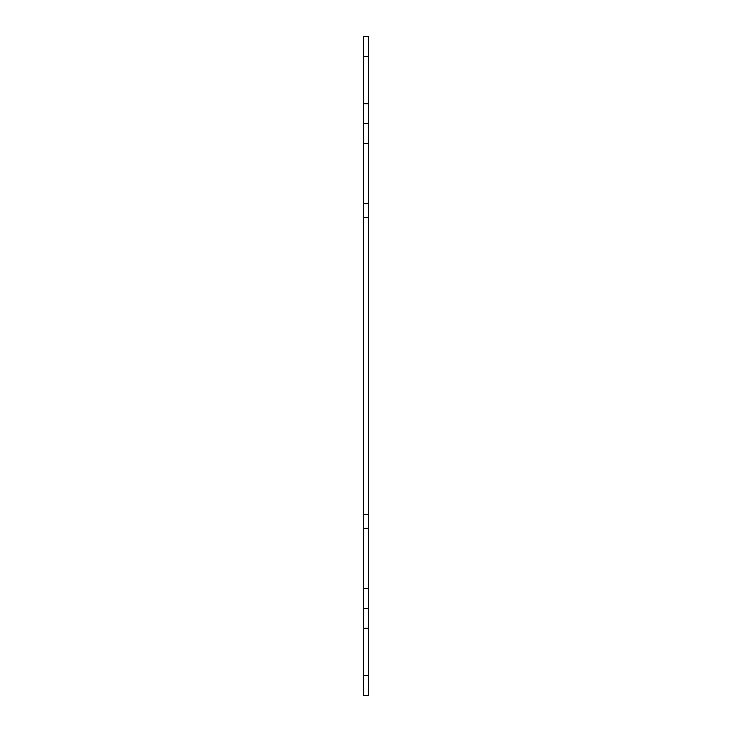 <?xml version="1.0" encoding="UTF-8"?>
<svg xmlns="http://www.w3.org/2000/svg" width="732" height="732" viewBox="0 0 732 732"><rect width="100%" height="100%" fill="white"/><g stroke="black" fill="none" stroke-linecap="round" stroke-linejoin="round"><path stroke-width="1.1" d="M363.511 217.587L368.489 217.587L368.489 514.413L363.511 514.413L363.511 36.6L368.489 36.6L368.489 56.492L363.511 56.492M368.489 588.501L368.489 528.339L363.511 528.339L363.511 588.501L368.489 588.501L368.489 628.276L363.511 628.276L363.511 588.501M363.511 675.508L368.489 675.508L368.489 695.4L363.511 695.4L363.511 628.276M363.511 103.724L368.489 103.724L368.489 203.661L363.511 203.661M363.511 528.339L363.511 514.413M368.489 103.724L368.489 56.492M368.489 217.587L368.489 203.661M368.489 528.339L368.489 514.413M368.489 675.508L368.489 628.276M363.511 123.607L368.489 123.607M368.489 608.393L363.511 608.393M368.489 143.499L363.511 143.499"/></g></svg>
